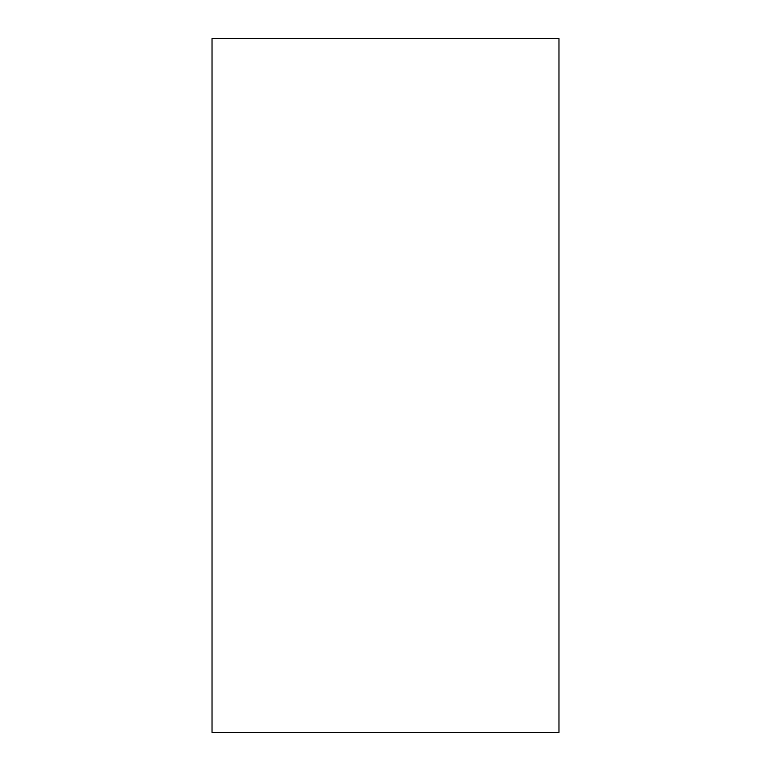 <?xml version="1.0" encoding="UTF-8"?>
<svg xmlns="http://www.w3.org/2000/svg" width="771" height="771" viewBox="0 0 771 771"><rect width="100%" height="100%" fill="white"/><g stroke="black" fill="none" stroke-linecap="round" stroke-linejoin="round"><path stroke-width="1.16" d="M558.975 732.45L212.025 732.45L212.025 38.55L558.975 38.55L558.975 732.45"/></g></svg>
